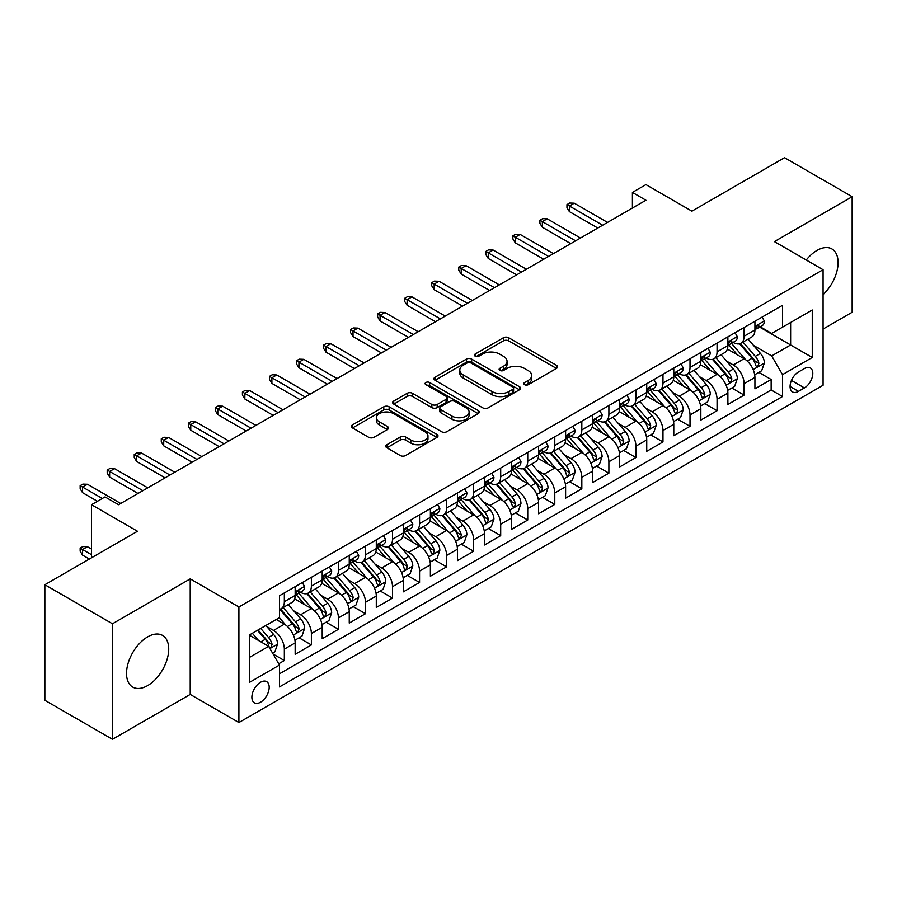 <?xml version="1.0" encoding="UTF-8"?>
<svg xmlns="http://www.w3.org/2000/svg" width="897" height="897" viewBox="0 0 897 897"><rect width="100%" height="100%" fill="white"/><g stroke="black" fill="none" stroke-linecap="round" stroke-linejoin="round"><path stroke-width="1.35" d="M524.577 384.678A2.624 1.514 0 0 0 528.288 384.678L556.499 368.398A3.756 2.164 0 0 0 557.598 366.862A3.756 2.164 0 0 0 556.499 365.337L508.711 337.743A3.756 2.164 0 0 0 503.408 337.743L475.197 354.023A2.624 1.514 0 0 0 474.423 355.1A2.624 1.514 0 0 0 475.197 356.176A2.624 1.514 0 0 0 478.908 356.176L482.564 354.068A12.009 6.941 0 0 1 499.551 354.068L503.531 356.367A12.009 6.941 0 0 1 507.052 361.267A12.009 6.941 0 0 1 503.531 366.178L499.887 368.286A2.624 1.514 0 0 0 499.113 369.351A2.624 1.514 0 0 0 499.887 370.427A2.624 1.514 0 0 0 503.598 370.427L507.254 368.319A12.009 6.941 0 0 1 524.24 368.319L528.221 370.618A12.009 6.941 0 0 1 531.742 375.529A12.009 6.941 0 0 1 528.221 380.429L524.577 382.537A2.624 1.514 0 0 0 523.803 383.613A2.624 1.514 0 0 0 524.577 384.678L524.577 382.537M147.624 685.611A29.836 17.222 120 0 0 167.111 659.317A29.836 17.222 120 0 0 162.536 635.412A29.836 17.222 120 0 0 147.624 636.892A29.836 17.222 120 0 0 128.136 663.175A29.836 17.222 120 0 0 132.7 687.08A29.836 17.222 120 0 0 147.624 685.611M823.076 294.597A29.836 17.222 120 0 0 831.911 248.951A29.836 17.222 120 0 0 816.988 250.431A29.836 17.222 120 0 0 806.268 260.007M260.534 702.239A12.244 7.064 120 0 0 268.528 691.452A12.244 7.064 120 0 0 266.656 681.642A12.244 7.064 120 0 0 260.534 682.247A12.244 7.064 120 0 0 252.539 693.033A12.244 7.064 120 0 0 254.412 702.844A12.244 7.064 120 0 0 260.534 702.239M386.865 444.721A3.756 2.164 0 0 0 385.766 446.258A3.756 2.164 0 0 0 386.865 447.794L400.264 455.53A3.756 2.164 0 0 0 405.579 455.53L436.906 437.444A3.756 2.164 0 0 0 438.005 435.908A3.756 2.164 0 0 0 436.906 434.383L389.119 406.79A3.756 2.164 0 0 0 383.804 406.79L352.487 424.875A3.756 2.164 0 0 0 351.389 426.411A3.756 2.164 0 0 0 352.487 427.936L368.678 437.288A3.756 2.164 0 0 0 373.982 437.288L387.392 429.551A3.756 2.164 0 0 0 388.491 428.015A3.756 2.164 0 0 0 387.392 426.49L379.364 421.848A10.046 5.797 0 0 1 376.426 417.744A10.046 5.797 0 0 1 382.615 412.396A10.046 5.797 0 0 1 393.57 413.652L425.021 431.816A10.046 5.797 0 0 1 427.97 435.908A10.046 5.797 0 0 1 421.769 441.268A10.046 5.797 0 0 1 410.826 440.012L405.579 436.985A3.756 2.164 0 0 0 400.264 436.985L386.865 444.721L386.865 447.794M823.076 329.053L852.15 312.268L852.15 196.712L784.539 157.681L691.912 211.165L645.93 184.614L632.407 192.418L645.93 200.233L118.55 504.708L105.027 496.904L91.505 504.708L91.505 557.799M112.461 623.774L112.461 739.319L190.22 694.424L190.22 578.879L112.461 623.774L44.85 584.732L137.476 531.259L91.505 504.708M190.22 578.879L238.905 606.989L823.076 269.717L823.076 385.262L238.905 722.534L238.905 606.989M852.15 196.712L774.391 241.607L823.076 269.717M482.833 407.866A3.756 2.164 0 0 0 488.136 407.866L519.464 389.78A3.756 2.164 0 0 0 520.563 388.244A3.756 2.164 0 0 0 519.464 386.708L471.676 359.125A3.756 2.164 0 0 0 466.373 359.125L435.045 377.211A3.756 2.164 0 0 0 433.946 378.747A3.756 2.164 0 0 0 435.045 380.272L482.833 407.866M426.938 385.25A2.624 1.514 0 0 1 429.607 385.62L478.135 413.64L446.863 431.692A3.756 2.164 0 0 1 441.548 431.692L393.761 404.11L393.761 401.037A3.756 2.164 0 0 0 392.662 402.574A3.756 2.164 0 0 0 393.761 404.11M393.761 401.037L407.171 393.301A3.756 2.164 0 0 1 412.474 393.301L431.861 404.491A3.756 2.164 0 0 0 437.164 404.491L446.056 399.356A3.756 2.164 0 0 0 447.166 397.82A3.756 2.164 0 0 0 446.056 396.295L425.884 384.645A2.624 1.514 0 0 1 425.111 383.568A2.624 1.514 0 0 1 426.737 382.167A2.624 1.514 0 0 1 429.607 382.492L478.179 410.546A3.756 2.164 0 0 1 479.278 412.082A3.756 2.164 0 0 1 478.179 413.607L478.179 410.546M112.461 739.319L44.85 700.288L44.85 584.732M278.72 663.78L284.338 660.54L273.114 654.07M266.723 626.487L273.518 630.412A15.294 8.835 60 0 1 284.338 649.148L295.158 642.902L295.158 654.294L311.382 644.932L299.071 637.823M293.768 610.868L300.562 614.793A15.294 8.835 60 0 1 311.382 633.529L322.202 627.283L322.202 638.686L338.427 629.313L326.116 622.215M320.812 595.26L327.607 599.185A15.294 8.835 60 0 1 338.427 617.921L349.247 611.676L349.247 623.067L365.471 613.705L353.16 606.596M347.868 579.641L354.651 583.566A15.294 8.835 60 0 1 365.471 602.302L376.292 596.057L376.292 607.46L392.516 598.086L380.216 590.977M374.912 564.034L381.696 567.947A15.294 8.835 60 0 1 392.516 586.683L403.336 580.437L403.336 591.841L419.561 582.467L407.26 575.369M401.957 548.415L408.74 552.339A15.294 8.835 60 0 1 419.561 571.075L430.381 564.83L430.381 576.222L446.605 566.859L434.305 559.75M429.001 532.807L435.785 536.72A15.294 8.835 60 0 1 446.605 555.456L457.425 549.211L457.425 560.614L473.65 551.24L461.35 544.143M456.046 517.188L462.83 521.112A15.294 8.835 60 0 1 473.65 539.848L484.47 533.603L484.47 544.995L500.694 535.632L488.394 528.524M483.091 501.569L489.874 505.493A15.294 8.835 60 0 1 500.694 524.229L511.514 517.984L511.514 529.387L527.739 520.013L515.439 512.905M510.135 485.961L516.93 489.874A15.294 8.835 60 0 1 527.739 508.621L538.559 502.365L538.559 513.768L554.783 504.406L542.483 497.297M537.18 470.342L543.974 474.266A15.294 8.835 60 0 1 554.783 493.002L565.603 486.757L565.603 498.149L581.828 488.787L569.528 481.678M564.224 454.734L571.019 458.647A15.294 8.835 60 0 1 581.828 477.383L592.648 471.138L592.648 482.541L608.884 473.168L596.572 466.07M591.269 439.115L598.064 443.04A15.294 8.835 60 0 1 608.884 461.776L619.692 455.53L619.692 466.922L635.928 457.56L623.617 450.451M618.313 423.496L625.108 427.421A15.294 8.835 60 0 1 635.928 446.157L646.737 439.911L646.737 451.314L662.973 441.941L650.661 434.843M645.358 407.888L652.153 411.801A15.294 8.835 60 0 1 662.973 430.549L673.782 424.303L673.782 435.695L690.017 426.333L677.706 419.224M672.402 392.269L679.197 396.194A15.294 8.835 60 0 1 690.017 414.93L700.837 408.684L700.837 420.088L717.062 410.714L704.75 403.605M699.447 376.662L706.242 380.575A15.294 8.835 60 0 1 717.062 399.311L727.882 393.065L727.882 404.469L744.106 395.095L744.106 383.703A15.294 8.835 -120 0 0 733.286 364.967L726.492 361.043M731.795 387.997L744.106 395.095M295.158 642.902A15.294 8.835 -120 0 0 284.338 624.166L276.22 619.479M322.202 627.283A15.294 8.835 -120 0 0 311.382 608.547L294.653 598.893M349.247 611.676A15.294 8.835 -120 0 0 338.427 592.928L321.698 583.274M376.292 596.057A15.294 8.835 -120 0 0 365.471 577.32L348.742 567.666M403.336 580.437A15.294 8.835 -120 0 0 392.516 561.701L375.787 552.047M430.381 564.83A15.294 8.835 -120 0 0 419.561 546.094L402.831 536.428M457.425 549.211A15.294 8.835 -120 0 0 446.605 530.475L429.876 520.821M484.47 533.603A15.294 8.835 -120 0 0 473.65 514.867L456.932 505.202M511.514 517.984A15.294 8.835 -120 0 0 500.694 499.248L483.976 489.594M538.559 502.365A15.294 8.835 -120 0 0 527.739 483.629L511.021 473.975M565.603 486.757A15.294 8.835 -120 0 0 554.783 468.021L538.065 458.367M592.648 471.138A15.294 8.835 -120 0 0 581.828 452.402L565.11 442.748M619.692 455.53A15.294 8.835 -120 0 0 608.884 436.794L592.155 427.129M646.737 439.911A15.294 8.835 -120 0 0 635.928 421.175L619.199 411.521M673.782 424.303A15.294 8.835 -120 0 0 662.973 405.556L646.244 395.902M700.837 408.684A15.294 8.835 -120 0 0 690.017 389.948L673.288 380.294M727.882 393.065A15.294 8.835 -120 0 0 717.062 374.329L700.333 364.675M804.418 368.555L798.465 371.986A11.852 6.851 120 0 0 790.717 382.436A11.852 6.851 120 0 0 792.533 391.944A11.852 6.851 120 0 0 798.465 391.35L804.418 387.919A11.852 6.851 120 0 0 812.166 377.469A11.852 6.851 120 0 0 810.339 367.972A11.852 6.851 120 0 0 804.418 368.555M249.714 657.266L268.651 646.333L279.472 665.069L279.472 686.934L782.509 396.508L782.509 374.643L771.689 355.907L753.536 345.423M279.472 665.069L249.714 682.247L249.714 634.784L279.472 617.607L279.472 595.743L782.509 305.316L782.509 327.181L812.256 310.003L812.256 357.466L782.509 374.643M300.417 592.222L300.562 592.312A15.294 8.835 60 0 0 308.209 593.063L319.029 586.817A15.294 8.835 -120 0 0 322.202 579.821L322.202 571.075M327.461 576.614L327.607 576.693A15.294 8.835 60 0 0 335.254 577.455L346.074 571.21A15.294 8.835 -120 0 0 349.247 564.202L349.247 555.456M354.517 560.995L354.651 561.085A15.294 8.835 60 0 0 362.298 561.836L373.118 555.591A15.294 8.835 -120 0 0 376.292 548.583L376.292 539.848M381.561 545.387L381.696 545.466A15.294 8.835 60 0 0 389.343 546.228L400.163 539.983A15.294 8.835 -120 0 0 403.336 532.975L403.336 524.229M408.606 529.768L408.74 529.847A15.294 8.835 60 0 0 416.399 530.609L427.207 524.364A15.294 8.835 -120 0 0 430.381 517.356L430.381 508.61M435.65 514.16L435.785 514.239A15.294 8.835 60 0 0 443.443 514.99L454.252 508.745A15.294 8.835 -120 0 0 457.425 501.748L457.425 493.002M462.695 498.541L462.83 498.62A15.294 8.835 60 0 0 470.488 499.382L481.297 493.137A15.294 8.835 -120 0 0 484.47 486.129L484.47 477.383M489.74 482.922L489.874 483.012A15.294 8.835 60 0 0 497.532 483.763L508.352 477.518A15.294 8.835 -120 0 0 511.514 470.521L511.514 461.776M516.784 467.315L516.93 467.393A15.294 8.835 60 0 0 524.577 468.156L535.397 461.91A15.294 8.835 -120 0 0 538.559 454.902L538.559 446.157M543.829 451.696L543.974 451.774A15.294 8.835 60 0 0 551.621 452.537L562.441 446.291A15.294 8.835 -120 0 0 565.603 439.283L565.603 430.538M570.873 436.088L571.019 436.166A15.294 8.835 60 0 0 578.666 436.917L589.486 430.672A15.294 8.835 -120 0 0 592.648 423.676L592.648 414.93M597.918 420.469L598.064 420.547A15.294 8.835 60 0 0 605.71 421.31L616.531 415.064A15.294 8.835 -120 0 0 619.692 408.057L619.692 399.311M624.962 404.85L625.108 404.939A15.294 8.835 60 0 0 632.755 405.691L643.575 399.445A15.294 8.835 -120 0 0 646.737 392.449L646.737 383.703M652.007 389.242L652.153 389.32A15.294 8.835 60 0 0 659.8 390.083L670.62 383.838A15.294 8.835 -120 0 0 673.782 376.83L673.782 368.084M679.051 373.623L679.197 373.701A15.294 8.835 60 0 0 686.844 374.464L697.664 368.219A15.294 8.835 -120 0 0 700.837 361.211L700.837 352.476M706.096 358.015L706.242 358.094A15.294 8.835 60 0 0 713.889 358.845L724.709 352.599A15.294 8.835 -120 0 0 727.882 345.603L727.882 336.857M279.472 673.815L771.151 389.948L771.151 379.487L754.926 388.85L754.926 377.458A15.294 8.835 -120 0 0 744.106 358.722L727.377 349.056M733.141 342.396L733.286 342.475A15.294 8.835 -120 0 0 740.933 343.237A15.294 8.835 -120 0 0 744.106 336.229L744.106 327.483M740.933 343.237L751.753 336.992A15.294 8.835 -120 0 0 754.926 329.984L754.926 321.238M284.338 592.928L284.338 601.674A15.294 8.835 60 0 1 281.165 608.682A15.294 8.835 60 0 1 279.472 609.298M281.165 608.682L291.985 602.436A15.294 8.835 -120 0 0 295.158 595.429L295.158 586.683M311.382 577.32L311.382 586.066A15.294 8.835 60 0 1 308.209 593.063M338.427 561.701L338.427 570.447A15.294 8.835 60 0 1 335.254 577.455M365.471 546.094L365.471 554.839A15.294 8.835 60 0 1 362.298 561.836M392.516 530.475L392.516 539.22A15.294 8.835 60 0 1 389.343 546.228M419.561 514.856L419.561 523.601A15.294 8.835 60 0 1 416.399 530.609M446.605 499.248L446.605 507.994A15.294 8.835 60 0 1 443.443 514.99M473.65 483.629L473.65 492.375A15.294 8.835 60 0 1 470.488 499.382M500.694 468.021L500.694 476.767A15.294 8.835 60 0 1 497.532 483.763M527.739 452.402L527.739 461.148A15.294 8.835 60 0 1 524.577 468.156M554.783 436.783L554.783 445.529A15.294 8.835 60 0 1 551.621 452.537M581.828 421.175L581.828 429.921A15.294 8.835 60 0 1 578.666 436.917M608.884 405.556L608.884 414.302A15.294 8.835 60 0 1 605.71 421.31M635.928 389.948L635.928 398.694A15.294 8.835 60 0 1 632.755 405.691M662.973 374.329L662.973 383.075A15.294 8.835 60 0 1 659.8 390.083M690.017 358.722L690.017 367.456A15.294 8.835 60 0 1 686.844 374.464M717.062 343.103L717.062 351.848A15.294 8.835 60 0 1 713.889 358.845M717.062 399.311L717.062 410.714M690.017 414.93L690.017 426.333M662.973 430.549L662.973 441.941M635.928 446.157L635.928 457.56M608.884 461.776L608.884 473.168M581.828 477.383L581.828 488.787M554.783 493.002L554.783 504.406M527.739 508.621L527.739 520.013M500.694 524.229L500.694 535.632M473.65 539.848L473.65 551.24M446.605 555.456L446.605 566.859M419.561 571.075L419.561 582.467M392.516 586.683L392.516 598.086M365.471 602.302L365.471 613.705M338.427 617.921L338.427 629.313M311.382 633.529L311.382 644.932M284.338 649.148L284.338 660.54M268.651 646.333L249.714 635.401M771.689 355.907L790.627 344.975L790.627 322.494L812.256 310.003M759.647 327.091L812.256 357.466M760.185 326.777L771.689 333.426L782.509 327.181M190.22 694.424L238.905 722.534M632.407 192.418L632.407 208.037M758.84 372.378L771.151 379.487M771.151 389.948L782.509 396.508M525.62 385.048L528.221 383.546A12.009 6.941 0 0 0 531.742 378.646L531.742 375.529M507.052 361.267L507.052 364.395A12.009 6.941 0 0 1 503.531 369.295L500.93 370.797M556.443 368.42L508.711 340.871A3.756 2.164 0 0 0 503.408 340.871L476.251 356.546M519.408 389.803L471.676 362.242A3.756 2.164 0 0 0 466.373 362.242L435.09 380.306M512.826 389.32A2.624 1.514 0 0 0 513.6 388.244A2.624 1.514 0 0 0 512.826 387.168L470.88 362.96A2.624 1.514 0 0 0 467.169 362.96L463.312 365.18A12.009 6.941 0 0 0 459.802 370.08A12.009 6.941 0 0 0 463.312 374.991L491.982 391.541A12.009 6.941 0 0 0 508.98 391.541L512.826 389.32L512.826 392.438A2.624 1.514 0 0 0 513.6 391.372L513.6 388.244M459.802 370.08L459.802 373.208A12.009 6.941 0 0 0 463.312 378.108L463.312 374.991M512.826 392.438L508.98 394.658A12.009 6.941 0 0 1 491.982 394.658L463.312 378.108M393.817 404.132L407.171 396.429L407.171 393.301M447.166 397.82L447.166 400.948A3.756 2.164 0 0 1 446.056 402.484L437.164 407.619A3.756 2.164 0 0 1 431.861 407.619L412.474 396.429A3.756 2.164 0 0 0 407.171 396.429M451.965 416.096A10.046 5.797 0 0 0 462.908 417.363A10.046 5.797 0 0 0 469.109 412.003A10.046 5.797 0 0 0 466.171 407.9L455.082 401.497A3.756 2.164 0 0 0 449.778 401.497L440.887 406.633A3.756 2.164 0 0 0 439.788 408.169A3.756 2.164 0 0 0 440.887 409.705L451.965 416.096L451.965 419.224A10.046 5.797 0 0 0 462.908 420.48A10.046 5.797 0 0 0 469.109 415.12L469.109 412.003M439.788 408.169L439.788 411.297A3.756 2.164 0 0 0 440.887 412.822L440.887 409.705M451.965 419.224L440.887 412.822M427.97 435.908L427.97 439.037A10.046 5.797 0 0 1 421.769 444.385A10.046 5.797 0 0 1 410.826 443.129L405.579 440.102A3.756 2.164 0 0 0 400.264 440.102L386.91 447.816M376.426 417.744L376.426 420.872A10.046 5.797 0 0 0 379.364 424.976L379.364 421.848M387.347 429.585L379.364 424.976M436.85 437.467L389.119 409.918A3.756 2.164 0 0 0 383.804 409.918L352.532 427.97M754.691 374.778L761.688 370.741L764.39 362.937A10.136 5.853 -120 0 0 760.443 353.418L748.087 339.111M745.609 359.708L731.481 343.349M737.569 354.943L729.373 345.457A24.286 14.027 -120 0 0 728.622 344.605M739.554 343.786L752.056 358.262A10.136 5.853 60 0 1 755.666 365.236L756.406 366.436L757.774 366.245L758.918 363.363A10.136 5.853 -120 0 0 755.296 356.378L742.94 342.071M740.294 343.551L753.727 359.103A5.169 2.983 60 0 1 755.027 361.121L758.918 363.363M762.091 317.101L764.39 321.081A10.136 5.853 60 0 1 762.293 325.566L757.146 328.537A10.136 5.853 -120 0 0 758.918 326.205L758.705 325.308M755.263 329.008L755.296 329.008A10.136 5.853 -120 0 0 757.146 328.537M757.606 325.443L758.918 326.205C758.279 324.68 757.191 325.297 755.666 328.078A10.136 5.853 60 0 1 754.926 329.513M602.661 225.214L569.393 206.007L569.393 211.625L566.96 207.723L566.96 204.606L569.393 206.007L574.259 203.193L607.527 222.4M569.393 211.625L597.794 228.029M566.96 204.606L569.662 203.036L574.259 203.193M727.646 390.386L734.643 386.36L737.345 378.545A10.136 5.853 -120 0 0 733.398 369.026L721.042 354.719M718.564 375.316L704.437 358.968M710.525 370.562L702.329 361.065A24.286 14.027 -120 0 0 701.577 360.224M712.51 359.405L725.011 373.87A10.136 5.853 60 0 1 728.622 380.855L729.362 382.055L730.73 381.864L731.874 378.983A10.136 5.853 -120 0 0 728.252 371.997L715.896 357.69M713.25 359.159L726.682 374.711A5.169 2.983 60 0 1 727.983 376.729L731.874 378.983M700.602 406.005L707.598 401.968L710.301 394.164A10.136 5.853 -120 0 0 706.354 384.645L693.998 370.338M691.52 390.935L677.392 374.587M683.48 386.17L675.284 376.684A24.286 14.027 -120 0 0 674.533 375.843M685.465 375.013L697.967 389.489A10.136 5.853 60 0 1 701.577 396.463L702.317 397.674L703.685 397.472L704.829 394.59A10.136 5.853 -120 0 0 701.207 387.616L688.851 373.309M686.205 374.778L699.638 390.33A5.169 2.983 60 0 1 700.938 392.348L704.829 394.59M673.557 421.624L680.543 417.587L683.256 409.772A10.136 5.853 -120 0 0 679.309 400.264L666.942 385.957M664.475 406.554L650.347 390.195M656.436 401.789L648.239 392.303A24.286 14.027 -120 0 0 647.488 391.451M658.42 390.632L670.922 405.096A10.136 5.853 60 0 1 674.533 412.082L675.273 413.282L676.641 413.091L677.784 410.209A10.136 5.853 -120 0 0 674.163 403.224L661.807 388.917M659.16 390.397L672.582 405.937A5.169 2.983 60 0 1 673.882 407.967L677.784 410.209M646.513 437.231L653.498 433.195L656.212 425.391A10.136 5.853 -120 0 0 652.265 415.872L639.897 401.564M637.431 422.162L623.303 405.814M629.391 417.408L621.195 407.911A24.286 14.027 -120 0 0 620.444 407.07M631.376 406.24L643.878 420.715A10.136 5.853 60 0 1 647.488 427.701L648.228 428.901L649.596 428.71L650.74 425.817A10.136 5.853 -120 0 0 647.118 418.843L634.762 404.536M632.116 406.005L645.537 421.556A5.169 2.983 60 0 1 646.838 423.575L650.74 425.817M735.047 332.72L737.345 336.7A10.136 5.853 60 0 1 735.248 341.185L730.102 344.156A10.136 5.853 -120 0 0 731.874 341.813L731.66 340.916M728.218 344.627L728.252 344.627A10.136 5.853 -120 0 0 730.102 344.156M730.562 341.062L731.874 341.813C731.234 340.288 730.147 340.916 728.622 343.686A10.136 5.853 60 0 1 727.882 345.132M575.616 240.822L542.349 221.626L542.349 227.244L539.916 223.342L539.916 220.214L542.349 221.626L547.215 218.812L580.482 238.019M542.349 227.244L570.739 243.636M539.916 220.214L542.618 218.655L547.215 218.812M708.002 348.328L710.301 352.319A10.136 5.853 60 0 1 708.204 356.804L703.057 359.764A10.136 5.853 -120 0 0 704.829 357.432L704.616 356.535M701.174 360.235L701.207 360.235A10.136 5.853 -120 0 0 703.057 359.764M703.517 356.67L704.829 357.432C704.19 355.907 703.102 356.524 701.577 359.305A10.136 5.853 60 0 1 700.837 360.751M548.572 256.441L515.304 237.234L515.304 242.863L512.871 238.95L512.871 235.833L515.304 237.234L520.17 234.431L553.438 253.627M515.304 242.863L543.694 259.255M512.871 235.833L515.573 234.274L520.17 234.431M680.958 363.947L683.256 367.927A10.136 5.853 60 0 1 681.148 372.412L676.013 375.383A10.136 5.853 -120 0 0 677.784 373.04L677.571 372.143M674.129 375.854L674.163 375.854A10.136 5.853 -120 0 0 676.013 375.383M676.473 372.289L677.784 373.04C677.145 371.515 676.058 372.143 674.533 374.924A10.136 5.853 60 0 1 673.782 376.359M521.527 272.06L488.26 252.853L488.26 258.471L485.826 254.569L485.826 251.44L488.26 252.853L493.126 250.039L526.393 269.246M488.26 258.471L516.65 274.863M485.826 251.44L488.529 249.882L493.126 250.039M653.913 379.566L656.212 383.546A10.136 5.853 60 0 1 654.104 388.031L648.968 390.991A10.136 5.853 -120 0 0 650.74 388.659L650.516 387.762M647.085 391.473L647.118 391.473A10.136 5.853 -120 0 0 648.968 390.991M649.428 387.908L650.74 388.659C650.101 387.134 649.013 387.762 647.488 390.531A10.136 5.853 60 0 1 646.737 391.978M494.471 287.668L461.215 268.461L461.215 274.09L458.782 270.188L458.782 267.059L461.215 268.461L466.081 265.658L499.349 284.865M461.215 274.09L489.605 290.482M458.782 267.059L461.484 265.501L466.081 265.658M619.468 452.85L626.454 448.814L629.156 441.01A10.136 5.853 -120 0 0 625.209 431.491L612.853 417.183M610.386 437.781L596.258 421.422M602.347 433.016L594.15 423.53A24.286 14.027 -120 0 0 593.399 422.678M604.331 421.859L616.833 436.323A10.136 5.853 60 0 1 620.444 443.309L621.184 444.508L622.552 444.318L623.684 441.436A10.136 5.853 -120 0 0 620.074 434.451L607.718 420.144M605.071 421.624L618.493 437.175A5.169 2.983 60 0 1 619.793 439.194L623.684 441.436M626.868 395.173L629.156 399.154A10.136 5.853 60 0 1 627.059 403.639L621.924 406.61A10.136 5.853 -120 0 0 623.684 404.278L623.471 403.37M620.04 407.081L620.074 407.081A10.136 5.853 -120 0 0 621.924 406.61M622.383 403.515L623.684 404.278C623.056 402.742 621.969 403.37 620.444 406.15A10.136 5.853 60 0 1 619.692 407.586M467.427 303.287L434.17 284.08L434.17 289.697L431.737 285.795L431.737 282.678L434.17 284.08L439.037 281.266L472.304 300.473M434.17 289.697L462.56 306.101M431.737 282.678L434.44 281.109L439.037 281.266M592.424 468.458L599.409 464.422L602.111 456.618A10.136 5.853 -120 0 0 598.164 447.098L585.808 432.791M583.342 453.389L569.214 437.041M575.302 448.635L567.106 439.138A24.286 14.027 -120 0 0 566.355 438.297M577.287 437.467L589.789 451.942A10.136 5.853 60 0 1 593.399 458.928L594.139 460.127L595.507 459.937L596.64 457.055A10.136 5.853 -120 0 0 593.029 450.07L580.673 435.763M578.016 437.231L591.448 452.783A5.169 2.983 60 0 1 592.749 454.801L596.64 457.055M599.813 410.792L602.111 414.773A10.136 5.853 60 0 1 600.015 419.258L594.879 422.218A10.136 5.853 -120 0 0 596.64 419.886L596.427 418.989M592.984 422.7L593.029 422.7A10.136 5.853 -120 0 0 594.879 422.218M595.339 419.134L596.64 419.886C596.012 418.361 594.924 418.989 593.399 421.758A10.136 5.853 60 0 1 592.648 423.205M440.382 318.895L407.126 299.699L407.126 305.316L404.682 301.414L404.682 298.286L407.126 299.699L411.992 296.885L445.26 316.092M407.126 305.316L435.516 321.709M404.682 298.286L407.395 296.728L411.992 296.885M565.379 484.077L572.364 480.041L575.067 472.237A10.136 5.853 -120 0 0 571.12 462.717L558.764 448.41M556.286 469.008L542.169 452.66M548.258 464.242L540.061 454.757A24.286 14.027 -120 0 0 539.299 453.916M550.242 453.086L562.744 467.561A10.136 5.853 60 0 1 566.355 474.535L567.095 475.746L568.463 475.545L569.595 472.663A10.136 5.853 -120 0 0 565.985 465.689L553.628 451.382M550.971 452.85L564.404 468.402A5.169 2.983 60 0 1 565.704 470.42L569.595 472.663M572.768 426.4L575.067 430.392A10.136 5.853 60 0 1 572.97 434.866L567.835 437.837A10.136 5.853 -120 0 0 569.595 435.505L569.382 434.608M565.94 438.308L565.985 438.308A10.136 5.853 -120 0 0 567.835 437.837M568.294 434.742L569.595 435.505C568.956 433.98 567.879 434.597 566.355 437.377A10.136 5.853 60 0 1 565.603 438.824M413.338 334.514L380.07 315.307L380.07 320.935L377.637 317.022L377.637 313.905L380.07 315.307L384.948 312.492L418.204 331.699M380.07 320.935L408.471 337.328M377.637 313.905L380.35 312.347L384.948 312.492M538.335 499.696L545.32 495.66L548.022 487.845A10.136 5.853 -120 0 0 544.075 478.336L531.719 464.029M529.241 484.627L515.125 468.268M521.213 479.861L513.017 470.376A24.286 14.027 -120 0 0 512.254 469.523M523.198 468.705L535.7 483.169A10.136 5.853 60 0 1 539.31 490.154L540.05 491.354L541.418 491.164L542.55 488.282A10.136 5.853 -120 0 0 538.94 481.297L526.584 466.989M523.926 468.469L537.359 484.01A5.169 2.983 60 0 1 538.66 486.028L542.55 488.282M545.724 442.019L548.022 446A10.136 5.853 60 0 1 545.925 450.485L540.79 453.456A10.136 5.853 -120 0 0 542.55 451.113L542.337 450.216M538.895 453.927L538.94 453.927A10.136 5.853 -120 0 0 540.79 453.456M541.25 450.361L542.55 451.113C541.911 449.588 540.835 450.216 539.31 452.996A10.136 5.853 60 0 1 538.559 454.431M386.293 350.133L353.026 330.926L353.026 336.543L350.592 332.641L350.592 329.513L353.026 330.926L357.903 328.111L391.159 347.318M353.026 336.543L381.427 352.936M350.592 329.513L353.306 327.954L357.903 328.111M511.29 515.304L518.275 511.268L520.978 503.464A10.136 5.853 -120 0 0 517.031 493.944L504.675 479.637M502.197 500.234L488.08 483.887M494.169 495.469L485.961 485.983A24.286 14.027 -120 0 0 485.21 485.142M496.153 484.313L508.644 498.788A10.136 5.853 60 0 1 512.265 505.773L513.006 506.973L514.373 506.783L515.506 503.89A10.136 5.853 -120 0 0 511.895 496.916L499.539 482.608M496.882 484.077L510.315 499.629A5.169 2.983 60 0 1 511.615 501.647L515.506 503.89M484.245 530.923L491.231 526.887L493.933 519.071A10.136 5.853 -120 0 0 489.986 509.563L477.63 495.256M475.152 515.853L461.036 499.494M467.113 511.088L458.916 501.602A24.286 14.027 -120 0 0 458.165 500.75M469.109 499.932L481.599 514.396A10.136 5.853 60 0 1 485.221 521.381L485.95 522.581L487.329 522.39L488.461 519.509A10.136 5.853 -120 0 0 484.851 512.523L472.495 498.216M469.837 499.696L483.27 515.248A5.169 2.983 60 0 1 484.571 517.266L488.461 519.509M457.201 546.531L464.186 542.494L466.889 534.69A10.136 5.853 -120 0 0 462.942 525.171L450.586 510.864M448.108 531.461L433.991 515.113M440.068 526.707L431.872 517.21A24.286 14.027 -120 0 0 431.121 516.369M442.064 515.54L454.555 530.015A10.136 5.853 60 0 1 458.176 537L458.905 538.2L460.284 538.009L461.417 535.128A10.136 5.853 -120 0 0 457.806 528.142L445.45 513.835M442.793 515.304L456.225 530.856A5.169 2.983 60 0 1 457.526 532.874L461.417 535.128M430.156 562.15L437.142 558.113L439.844 550.31A10.136 5.853 -120 0 0 435.897 540.79L423.541 526.483M421.063 547.08L406.946 530.732M413.024 542.315L404.827 532.829A24.286 14.027 -120 0 0 404.076 531.977M415.019 531.159L427.51 545.634A10.136 5.853 60 0 1 431.132 552.608L431.861 553.808L433.229 553.617L434.372 550.736A10.136 5.853 -120 0 0 430.762 543.75L418.406 529.454M415.748 530.923L429.181 546.475A5.169 2.983 60 0 1 430.482 548.493L434.372 550.736M403.112 577.758L410.097 573.732L412.799 565.917A10.136 5.853 -120 0 0 408.853 556.398L396.496 542.102M394.018 562.688L379.902 546.34M385.979 557.934L377.783 548.437A24.286 14.027 -120 0 0 377.032 547.596M387.975 546.778L400.466 561.242A10.136 5.853 60 0 1 404.087 568.227L404.816 569.427L406.184 569.236L407.328 566.355A10.136 5.853 -120 0 0 403.717 559.369L391.361 545.062M388.704 546.542L402.136 562.083A5.169 2.983 60 0 1 403.437 564.101L407.328 566.355M376.067 593.377L383.053 589.34L385.755 581.536A10.136 5.853 -120 0 0 381.808 572.017L369.452 557.71M366.974 578.307L352.846 561.959M358.935 573.542L350.738 564.056A24.286 14.027 -120 0 0 349.987 563.215M360.919 562.385L373.421 576.861A10.136 5.853 60 0 1 377.032 583.835L377.772 585.046L379.139 584.844L380.283 581.962A10.136 5.853 -120 0 0 376.673 574.988L364.317 560.681M361.659 562.15L375.092 577.702A5.169 2.983 60 0 1 376.392 579.72L380.283 581.962M349.011 608.996L356.008 604.959L358.71 597.144A10.136 5.853 -120 0 0 354.764 587.636L342.407 573.329M339.929 593.926L325.802 577.567M331.89 589.161L323.694 579.675A24.286 14.027 -120 0 0 322.942 578.823M333.875 578.004L346.377 592.469A10.136 5.853 60 0 1 349.987 599.454L350.727 600.654L352.095 600.463L353.239 597.581A10.136 5.853 -120 0 0 349.628 590.596L337.261 576.289M334.615 577.769L348.047 593.309A5.169 2.983 60 0 1 349.348 595.339L353.239 597.581M321.967 624.604L328.964 620.567L331.666 612.763A10.136 5.853 -120 0 0 327.719 603.244L315.363 588.937M312.885 609.534L298.757 593.186M304.845 604.78L296.649 595.283A24.286 14.027 -120 0 0 295.898 594.442M306.83 593.612L319.332 608.088A10.136 5.853 60 0 1 322.942 615.073L323.682 616.273L325.05 616.082L326.194 613.2A10.136 5.853 -120 0 0 322.572 606.215L310.216 591.908M307.57 593.377L321.003 608.928A5.169 2.983 60 0 1 322.303 610.947L326.194 613.2M294.922 640.223L301.919 636.186L304.621 628.382A10.136 5.853 -120 0 0 300.674 618.863L288.318 604.556M285.84 625.153L279.371 617.663M277.801 620.388L276.747 619.177M279.786 609.231L292.287 623.707A10.136 5.853 60 0 1 295.898 630.681L296.638 631.88L298.006 631.69L299.15 628.808A10.136 5.853 -120 0 0 295.528 621.823L283.172 607.516M280.526 608.996L293.958 624.547A5.169 2.983 60 0 1 295.259 626.566L299.15 628.808M518.679 457.638L520.978 461.619A10.136 5.853 60 0 1 518.881 466.104L513.746 469.064A10.136 5.853 -120 0 0 515.506 466.732L515.293 465.835M511.851 469.546L511.895 469.546A10.136 5.853 -120 0 0 513.746 469.064M514.194 465.98L515.506 466.732C514.867 465.207 513.79 465.835 512.265 468.604A10.136 5.853 60 0 1 511.514 470.05M359.248 365.741L325.981 346.534L325.981 352.162L323.548 348.26L323.548 345.132L325.981 346.534L330.858 343.73L364.115 362.937M325.981 352.162L354.382 368.555M323.548 345.132L326.25 343.573L330.858 343.73M491.634 473.246L493.933 477.226A10.136 5.853 60 0 1 491.836 481.711L486.701 484.683A10.136 5.853 -120 0 0 488.461 482.351L488.248 481.442M484.806 485.154L484.851 485.154A10.136 5.853 -120 0 0 486.701 484.683M487.149 481.588L488.461 482.351C487.822 480.814 486.746 481.442 485.221 484.223A10.136 5.853 60 0 1 484.47 485.658M332.204 381.36L298.936 362.153L298.936 367.77L296.503 363.868L296.503 360.751L298.936 362.153L303.803 359.338L337.07 378.545M298.936 367.77L327.338 384.163M296.503 360.751L299.206 359.181L303.803 359.338M464.59 488.865L466.889 492.845A10.136 5.853 60 0 1 464.792 497.33L459.656 500.291A10.136 5.853 -120 0 0 461.417 497.958L461.204 497.061M457.762 500.773L457.806 500.773A10.136 5.853 -120 0 0 459.656 500.291M460.105 497.207L461.417 497.958C460.778 496.433 459.701 497.061 458.176 499.831A10.136 5.853 60 0 1 457.425 501.277M305.159 396.967L271.892 377.772L271.892 383.389L269.459 379.487L269.459 376.359L271.892 377.772L276.758 374.957L310.026 394.164M271.892 383.389L300.293 399.782M269.459 376.359L272.161 374.8L276.758 374.957M437.545 504.473L439.844 508.453A10.136 5.853 60 0 1 437.747 512.938L432.612 515.91A10.136 5.853 -120 0 0 434.372 513.577L434.159 512.68M430.717 516.38L430.762 516.38A10.136 5.853 -120 0 0 432.612 515.91M433.06 512.815L434.372 513.577C433.733 512.052 432.657 512.669 431.132 515.45A10.136 5.853 60 0 1 430.381 516.896M278.115 412.586L244.847 393.379L244.847 398.997L242.414 395.095L242.414 391.978L244.847 393.379L249.714 390.565L282.981 409.772M244.847 398.997L273.249 415.401M242.414 391.978L245.116 390.419L249.714 390.565M410.501 520.092L412.799 524.072A10.136 5.853 60 0 1 410.703 528.557L405.567 531.529A10.136 5.853 -120 0 0 407.328 529.185L407.115 528.288M403.672 531.999L403.717 531.999A10.136 5.853 -120 0 0 405.567 531.529M406.016 528.434L407.328 529.185C406.689 527.66 405.612 528.288 404.087 531.058A10.136 5.853 60 0 1 403.336 532.504M251.07 428.205L217.803 408.998L217.803 414.616L215.37 410.714L215.37 407.586L217.803 408.998L222.669 406.184L255.937 425.391M217.803 414.616L246.204 431.009M215.37 407.586L218.072 406.027L222.669 406.184M383.456 535.711L385.755 539.691A10.136 5.853 60 0 1 383.658 544.176L378.523 547.136A10.136 5.853 -120 0 0 380.283 544.804L380.07 543.907M376.628 547.619L376.673 547.619A10.136 5.853 -120 0 0 378.523 547.136M378.971 544.053L380.283 544.804C379.644 543.279 378.568 543.896 377.032 546.677A10.136 5.853 60 0 1 376.292 548.123M224.026 443.813L190.758 424.606L190.758 430.235L188.325 426.322L188.325 423.205L190.758 424.606L195.624 421.803L228.892 440.999M190.758 430.235L219.16 446.628M188.325 423.205L191.027 421.646L195.624 421.803M356.412 551.319L358.71 555.299A10.136 5.853 60 0 1 356.614 559.784L351.467 562.755A10.136 5.853 -120 0 0 353.239 560.423L353.026 559.515M349.583 563.226L349.628 563.226A10.136 5.853 -120 0 0 351.467 562.755M351.927 559.661L353.239 560.423C352.599 558.887 351.523 559.515 349.987 562.296A10.136 5.853 60 0 1 349.247 563.731M196.981 459.432L163.714 440.225L163.714 445.843L161.281 441.941L161.281 438.824L163.714 440.225L168.58 437.411L201.847 456.618M163.714 445.843L192.115 462.235M161.281 438.824L163.983 437.254L168.58 437.411M329.367 566.938L331.666 570.918A10.136 5.853 60 0 1 329.569 575.403L324.422 578.363A10.136 5.853 -120 0 0 326.194 576.031L325.981 575.134M322.539 578.845L322.572 578.845A10.136 5.853 -120 0 0 324.422 578.363M324.882 575.28L326.194 576.031C325.555 574.506 324.467 575.134 322.942 577.903A10.136 5.853 60 0 1 322.202 579.35M169.937 475.04L136.669 455.833L136.669 461.462L134.236 457.56L134.236 454.431L136.669 455.833L141.535 453.03L174.803 472.237M136.669 461.462L165.07 477.854M134.236 454.431L136.938 452.873L141.535 453.03M302.323 582.545L304.621 586.526A10.136 5.853 60 0 1 302.524 591.011L297.378 593.982A10.136 5.853 -120 0 0 299.15 591.65L298.936 590.753M295.494 594.453L295.528 594.453A10.136 5.853 -120 0 0 297.378 593.982M297.838 590.888L299.15 591.65C298.51 590.125 297.423 590.742 295.898 593.522A10.136 5.853 60 0 1 295.158 594.958M142.892 490.659L109.625 471.452L109.625 477.069L107.192 473.168L107.192 470.05L109.625 471.452L114.491 468.638L147.758 487.845M109.625 477.069L138.026 493.473M107.192 470.05L109.894 468.481L114.491 468.638M272.576 653.128L274.874 651.805L277.577 643.99A10.136 5.853 -120 0 0 273.63 634.471L265.848 625.467M258.583 640.525L252.326 633.271M250.756 636.007L249.714 634.807M257.461 630.311L265.243 639.314A10.136 5.853 60 0 1 268.853 646.3L269.593 647.499L270.961 647.309L272.105 644.427A10.136 5.853 -120 0 0 268.483 637.442L260.713 628.438M258.089 629.952L266.914 640.155A5.169 2.983 60 0 1 268.214 642.174L272.105 644.427M82.58 555.142L80.147 551.24L80.147 548.123L82.849 546.565L87.446 546.71L82.58 549.525L82.58 555.142L89.341 559.055M80.147 548.123L91.505 554.682M87.446 546.71L91.505 549.054M102.325 498.463L82.58 487.071L82.58 492.688L80.147 488.787L80.147 485.658L82.58 487.071L87.446 484.257L120.714 503.464M82.58 492.688L97.448 501.277M80.147 485.658L82.849 484.1L87.446 484.257M273.518 630.412L284.338 624.166M300.562 614.793L311.382 608.547M327.607 599.185L338.427 592.928M354.651 583.566L365.471 577.32M381.696 567.947L392.516 561.701M408.74 552.339L419.561 546.094M435.785 536.72L446.605 530.475M462.83 521.112L473.65 514.867M489.874 505.493L500.694 499.248M516.93 489.874L527.739 483.629M543.974 474.266L554.783 468.021M571.019 458.647L581.828 452.402M598.064 443.04L608.884 436.794M625.108 427.421L635.928 421.175M652.153 411.801L662.973 405.556M679.197 396.194L690.017 389.948M706.242 380.575L717.062 374.329M733.286 364.967L744.106 358.722M744.106 336.229L754.926 329.984M284.338 601.674L295.158 595.429M311.382 586.066L322.202 579.821M338.427 570.447L349.247 564.202M365.471 554.839L376.292 548.583M392.516 539.22L403.336 532.975M419.561 523.601L430.381 517.356M446.605 507.994L457.425 501.748M473.65 492.375L484.47 486.129M500.694 476.767L511.514 470.521M527.739 461.148L538.559 454.902M554.783 445.529L565.603 439.283M581.828 429.921L592.648 423.676M608.884 414.302L619.692 408.057M635.928 398.694L646.737 392.449M662.973 383.075L673.782 376.83M690.017 367.456L700.837 361.211M717.062 351.848L727.882 345.603M744.106 383.703L754.926 377.458M791.446 380.429L804.418 387.919M790.078 386.506L798.465 391.35M528.221 383.546L528.221 380.429M499.887 370.427L499.887 368.286M503.531 369.295L503.531 366.178M475.197 356.176L475.197 354.023M503.408 340.871L503.408 337.743M508.711 340.871L508.711 337.743M556.499 368.398L556.499 365.337M435.045 380.272L435.045 377.211M466.373 362.242L466.373 359.125M471.676 362.242L471.676 359.125M519.464 389.78L519.464 386.708M491.982 394.658L491.982 391.541M508.98 394.658L508.98 391.541M412.474 396.429L412.474 393.301M431.861 407.619L431.861 404.491M437.164 407.619L437.164 404.491M446.056 402.484L446.056 399.356M429.607 385.62L429.607 382.492M400.264 440.102L400.264 436.985M405.579 440.102L405.579 436.985M410.826 443.129L410.826 440.012M387.392 429.551L387.392 426.49M352.487 427.936L352.487 424.875M383.804 409.918L383.804 406.79M389.119 409.918L389.119 406.79M436.906 437.444L436.906 434.383M753.155 369.575L764.322 363.128M755.296 356.378L760.443 353.418M747.223 361.043L752.056 358.262M764.322 320.969L754.926 326.396M726.099 385.194L737.278 378.747M728.252 371.997L733.398 369.026M720.179 376.662L725.011 373.87M699.055 400.802L710.233 394.355M701.207 387.616L706.354 384.645M693.134 392.281L697.967 389.489M672.01 416.421L683.189 409.974M674.163 403.224L679.309 400.264M666.09 407.888L670.922 405.096M644.965 432.04L656.144 425.582M647.118 418.843L652.265 415.872M639.045 423.507L643.878 420.715M737.278 336.588L727.882 342.015M710.233 352.196L700.837 357.623M683.189 367.815L673.782 373.242M656.144 383.423L646.737 388.85M617.921 447.648L629.1 441.201M620.074 434.451L625.209 431.491M612.001 439.115L616.833 436.323M629.1 399.042L619.692 404.469M590.876 463.267L602.044 456.82M593.029 450.07L598.164 447.098M584.956 454.734L589.789 451.942M602.044 414.661L592.648 420.076M563.832 478.875L574.999 472.427M565.985 465.689L571.12 462.717M557.9 470.353L562.744 467.561M574.999 430.268L565.603 435.695M536.787 494.494L547.955 488.046M538.94 481.297L544.075 478.336M530.856 485.961L535.7 483.169M547.955 445.887L538.559 451.314M509.743 510.113L520.91 503.654M511.895 496.916L517.031 493.944M503.811 501.58L508.644 498.788M482.698 525.72L493.866 519.273M484.851 512.523L489.986 509.563M476.767 517.188L481.599 514.396M455.654 541.34L466.821 534.892M457.806 528.142L462.942 525.171M449.722 532.807L454.555 530.015M428.609 556.947L439.777 550.5M430.762 543.75L435.897 540.79M422.678 548.426L427.51 545.634M401.564 572.566L412.732 566.119M403.717 559.369L408.853 556.398M395.633 564.034L400.466 561.242M374.52 588.185L385.688 581.727M376.673 574.988L381.808 572.017M368.589 579.653L373.421 576.861M347.475 603.793L358.643 597.346M349.628 590.596L354.764 587.636M341.544 595.26L346.377 592.469M320.431 619.412L331.598 612.954M322.572 606.215L327.719 603.244M314.499 610.879L319.332 608.088M293.375 635.02L304.554 628.573M295.528 621.823L300.674 618.863M287.455 626.487L292.287 623.707M520.91 461.495L511.514 466.922M493.866 477.114L484.47 482.541M466.821 492.722L457.425 498.149M439.777 508.341L430.381 513.768M412.732 523.96L403.336 529.387M385.688 539.568L376.292 544.995M358.643 555.187L349.247 560.614M331.598 570.795L322.202 576.222M304.554 586.414L295.158 591.841M269.93 648.565L277.509 644.192M268.483 637.442L273.63 634.471M260.87 641.837L265.243 639.314"/></g></svg>
